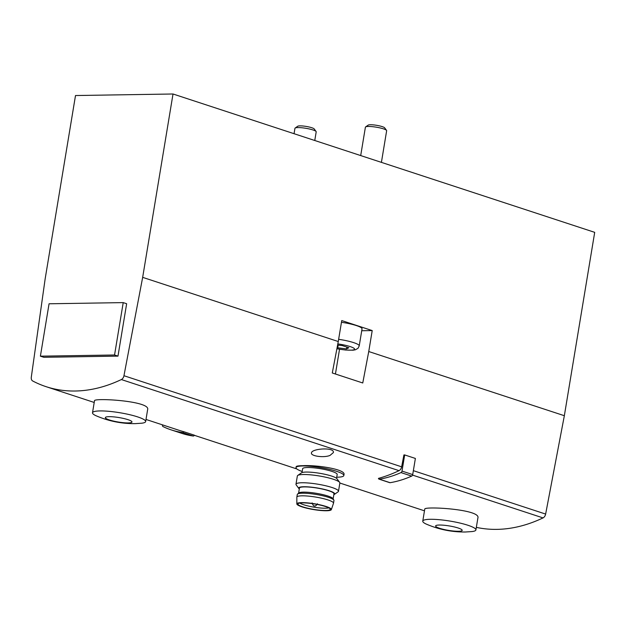 <?xml version="1.0" encoding="UTF-8"?>
<svg xmlns="http://www.w3.org/2000/svg" width="626" height="626" viewBox="0 0 626 626"><rect width="100%" height="100%" fill="white"/><g stroke="black" fill="none" stroke-linecap="round" stroke-linejoin="round"><path stroke-width="0.94" d="M32.646 380.952A4.312 2.88 108.2 0 1 31.3 377.181L45.15 278.891L75.503 95.535L173.019 93.994L142.665 277.357L123.956 375.717A4.312 2.88 108.2 0 1 121.358 379.552A193.011 128.901 108.2 0 1 46.121 386.68A193.011 128.901 108.2 0 1 32.646 380.952M401.649 466.832A4.312 2.88 108.2 0 1 399.044 470.666A193.011 128.901 108.2 0 1 378.44 478.389A1.612 1.08 108.2 0 0 379.035 479.156A1.612 1.08 108.2 0 0 379.403 479.187A147.04 98.204 108.2 0 0 400.984 472.591A1.612 1.08 108.2 0 0 402.002 471.081L404.678 454.93L403.911 454.938L401.649 466.832L123.956 375.717M475.909 529.932L477.896 517.937C480.995 509.259 423.614 506.027 424.757 509.134L422.769 521.137A26.934 4.507 -170.6 0 0 426.016 523.978C438.544 529.439 451.636 532.116 465.282 532.006L471.918 531.576A26.934 4.507 -170.6 0 0 475.909 529.932A26.934 4.507 -170.6 0 0 450.071 521.09A26.934 4.507 -170.6 0 0 422.769 521.137M183.731 431.69A1.612 1.08 108.2 0 1 182.502 432.519A147.04 98.204 108.2 0 1 171.188 429.882L181.892 433.395A147.04 98.204 108.2 0 0 193.207 436.025A1.612 1.08 108.2 0 0 194.436 435.203L183.731 431.69A193.011 128.901 108.2 0 1 179.067 430.305L145.999 419.451M173.019 93.994L594.7 232.348L564.347 415.711L545.637 514.071A4.312 2.88 108.2 0 1 543.032 517.905A193.011 128.901 108.2 0 1 476.331 527.358M330.012 455.423C323.72 458.06 310.457 456.018 311.466 452.966C311.427 448.529 334.753 446.909 333.368 452.582L330.012 455.423M194.365 435.32L296.81 468.937M145.647 421.58L147.634 409.576C150.733 400.898 93.36 397.666 94.495 400.781L92.507 412.777A26.934 4.507 -170.6 0 0 95.755 415.617C108.29 421.079 121.381 423.755 135.02 423.645L141.664 423.215A26.934 4.507 -170.6 0 0 145.647 421.58A26.934 4.507 -170.6 0 0 119.816 412.73A26.934 4.507 -170.6 0 0 92.507 412.777M343.83 475.541L343.987 474.594C345.99 469.359 316.717 464.836 302.82 465.697C298.594 465.736 296.372 466.065 296.161 466.683L296.004 467.622A24.234 4.061 9.4 0 1 302.773 465.963A24.234 4.061 9.4 0 1 329.229 469.297A24.234 4.061 9.4 0 1 343.83 475.541A24.234 4.061 9.4 0 1 336.725 477.215M361.726 330.739L372.212 330.575L341.741 320.575L338.267 341.53L142.665 277.357M341.452 322.288A18.85 3.153 9.4 0 1 362.039 328.869L359.222 345.896L358.017 348.291L355.38 349.793L353.009 350.2L345.56 350.036L336.89 348.768M564.347 415.711L368.745 351.53L372.212 330.575M368.745 351.53L362.759 382.979L332.289 372.979L338.267 341.53M117.978 356.124L43.82 357.29L40.393 356.171L49.063 303.782L123.22 302.608L126.648 303.735L117.978 356.124L114.55 354.997L40.393 356.171M335.434 374.012L339.535 349.245M337.093 347.712L346.569 348.909L348.831 347.743L342.234 345.575L337.602 345.051M360.701 155.577L365.396 127.203A10.775 1.8 9.4 0 1 365.6 126.929A10.775 1.8 9.4 0 1 368.409 126.468A10.775 1.8 9.4 0 1 379.317 127.751A10.775 1.8 9.4 0 1 386.547 130.396A10.775 1.8 9.4 0 1 386.649 130.724L381.414 162.369M365.6 126.929L368.213 125.114A8.459 1.416 9.4 0 1 370.412 124.754A8.459 1.416 9.4 0 1 378.98 125.763A8.459 1.416 9.4 0 1 384.661 127.837L386.547 130.396M294.056 133.706L294.948 128.314A10.775 1.8 9.4 0 1 295.151 128.04A10.775 1.8 9.4 0 1 297.953 127.579A10.775 1.8 9.4 0 1 308.861 128.87A10.775 1.8 9.4 0 1 316.099 131.507A10.775 1.8 9.4 0 1 316.2 131.836L314.768 140.506M295.151 128.04L297.765 126.225A8.459 1.416 9.4 0 1 299.964 125.865A8.459 1.416 9.4 0 1 308.532 126.875A8.459 1.416 9.4 0 1 314.213 128.948L316.099 131.507M338.173 345.122L337.711 347.915M346.867 347.094L346.569 348.909M128.166 422.926A13.467 2.254 -170.6 0 0 121.913 418.105A13.467 2.254 -170.6 0 0 105.857 418.364A13.467 2.254 -170.6 0 0 128.166 422.926M458.428 531.278A13.467 2.254 -170.6 0 0 452.168 526.466A13.467 2.254 -170.6 0 0 436.119 526.724A13.467 2.254 -170.6 0 0 458.428 531.278M302.186 471.495A24.234 4.061 9.4 0 1 296.004 467.622M328.783 507.874A15.619 2.614 9.4 0 1 314.025 507.17A15.619 2.614 9.4 0 1 299.831 503.077M302.507 502.881A16.401 2.747 9.4 0 1 319.941 505.025A16.401 2.747 9.4 0 1 330.278 509.188A16.401 2.747 9.4 0 1 313.657 509.392A16.401 2.747 9.4 0 1 297.984 503.844A16.401 2.747 9.4 0 1 302.507 502.881M301.724 502.623A17.505 2.934 9.4 0 1 321.044 505.08A17.505 2.934 9.4 0 1 331.357 509.619A17.505 2.934 9.4 0 1 313.626 509.58A17.505 2.934 9.4 0 1 296.826 503.907A17.505 2.934 9.4 0 1 301.724 502.623M296.826 503.907L296.849 497.185A18.584 3.114 9.4 0 1 296.857 497.099A18.584 3.114 9.4 0 1 302.045 495.823A18.584 3.114 9.4 0 1 322.327 498.382A18.584 3.114 9.4 0 1 333.517 503.171A18.584 3.114 9.4 0 1 333.501 503.257L331.357 509.619M296.857 497.099L297.287 494.485A18.584 3.114 9.4 0 1 297.53 494.094A18.584 3.114 9.4 0 1 302.483 493.202A18.584 3.114 9.4 0 1 321.592 495.495A18.584 3.114 9.4 0 1 333.854 500.104A18.584 3.114 9.4 0 1 333.955 500.55L333.517 503.171M297.53 494.094L298.79 492.983A17.505 2.934 9.4 0 1 303.461 492.146A17.505 2.934 9.4 0 1 321.467 494.305A17.505 2.934 9.4 0 1 333.016 498.648L333.854 500.104M298.602 493.147L299.439 488.108A17.505 2.934 9.4 0 1 304.322 486.903A17.505 2.934 9.4 0 1 323.431 489.313A17.505 2.934 9.4 0 1 333.979 493.828L333.142 498.867M299.298 488.953A18.24 3.052 9.4 0 1 298.884 488.546A18.24 3.052 9.4 0 1 303.806 486.738A18.24 3.052 9.4 0 1 325.097 489.579A18.24 3.052 9.4 0 1 334.354 494.415A18.24 3.052 9.4 0 1 333.838 494.673M298.884 488.546L296.192 484.892A21.542 3.607 9.4 0 1 295.981 484.234A21.542 3.607 9.4 0 1 301.998 482.756A21.542 3.607 9.4 0 1 325.512 485.721A21.542 3.607 9.4 0 1 338.494 491.269A21.542 3.607 9.4 0 1 338.087 491.825L334.354 494.415M295.981 484.234L297.35 475.995A21.542 3.607 9.4 0 1 297.757 475.439A21.542 3.607 9.4 0 1 303.367 474.516A21.542 3.607 9.4 0 1 325.176 477.098A21.542 3.607 9.4 0 1 339.652 482.38A21.542 3.607 9.4 0 1 339.855 483.029L424.475 510.824M297.757 475.439L301.482 472.849A18.24 3.052 9.4 0 1 306.231 472.067A18.24 3.052 9.4 0 1 324.706 474.25A18.24 3.052 9.4 0 1 336.952 478.726L339.652 482.38M302.006 472.591L302.648 468.725A17.505 2.934 9.4 0 1 307.538 467.52A17.505 2.934 9.4 0 1 326.639 469.93A17.505 2.934 9.4 0 1 337.187 474.445L336.545 478.311M123.22 302.608L114.55 354.997M404.678 454.93L415.382 458.443L412.706 474.594A1.612 1.08 108.2 0 1 411.689 476.096A147.04 98.204 108.2 0 1 390.108 482.693A1.612 1.08 108.2 0 1 389.74 482.669L379.035 479.156M171.188 429.882A147.04 98.204 108.2 0 1 162.995 426.572A1.612 1.08 108.2 0 1 162.478 425.085L162.51 424.866M399.044 470.666L121.358 379.552M543.032 517.905L412.565 475.103M545.637 514.071L413.356 470.666M337.813 343.917A14.813 2.481 9.4 0 1 354.582 349.175A14.813 2.481 9.4 0 1 336.905 348.705M338.635 339.315A18.85 3.153 9.4 0 1 359.222 345.896M390.108 482.693L379.403 479.187M412.706 474.594L402.002 471.081M411.689 476.096L400.984 472.591M193.207 436.025L182.502 432.519M94.221 402.463L46.121 386.68M338.494 491.269L339.855 483.029M307.319 503.069L304.604 502.905M317.452 503.773C316.114 505.714 315.301 506.403 315.027 505.824C314.009 506.583 313.047 505.612 312.139 502.897M324.307 506.168L322.421 505.636"/></g></svg>
